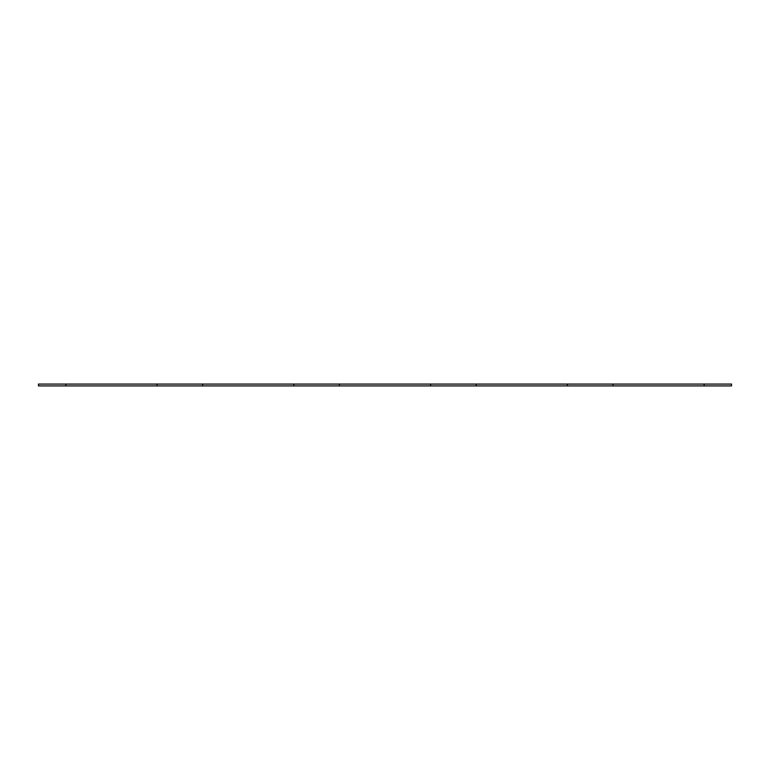 <?xml version="1.0" encoding="UTF-8"?>
<svg xmlns="http://www.w3.org/2000/svg" width="770" height="770" viewBox="0 0 770 770"><rect width="100%" height="100%" fill="white"/><g stroke="black" fill="none" stroke-linecap="round" stroke-linejoin="round"><path stroke-width="1.16" d="M65.854 385.914L157.042 385.914L157.042 384.086L38.5 384.086L38.5 385.914L65.854 385.914L65.854 384.086M731.5 385.914L731.5 384.086L704.146 384.086L704.146 385.914L731.5 385.914M704.146 384.086L612.959 384.086L612.959 385.914L704.146 385.914M612.959 384.086L567.365 384.086L567.365 385.914L612.959 385.914M567.365 384.086L476.187 384.086L476.187 385.914L567.365 385.914M476.187 384.086L430.594 384.086L430.594 385.914L476.187 385.914M430.594 384.086L339.406 384.086L339.406 385.914L430.594 385.914M339.406 384.086L293.813 384.086L293.813 385.914L339.406 385.914M293.813 384.086L202.635 384.086L202.635 385.914L293.813 385.914M202.635 384.086L157.042 384.086M202.635 385.914L157.042 385.914"/></g></svg>
